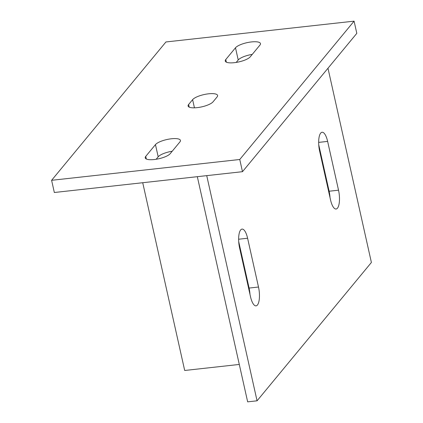 <?xml version="1.0" encoding="UTF-8"?>
<svg xmlns="http://www.w3.org/2000/svg" width="423" height="423" viewBox="0 0 423 423"><rect width="100%" height="100%" fill="white"/><g stroke="black" fill="none" stroke-linecap="round" stroke-linejoin="round"><path stroke-width="0.63" d="M51.606 180.304L54.334 192.502L242.479 171.685L239.756 159.492L51.606 180.304L165.938 41.962L354.083 21.15L356.811 33.348L242.479 171.685M354.083 21.15L239.756 159.492M155.458 144.618A13.071 3.823 167.4 0 1 169.152 139.088A13.071 3.823 167.4 0 1 180.441 140.415A13.071 3.823 167.4 0 1 179.918 141.911L170.199 153.671A13.071 3.823 167.4 0 1 156.505 159.207A13.071 3.823 167.4 0 1 145.216 157.874A13.071 3.823 167.4 0 1 145.739 156.378L155.458 144.618L158.186 156.817A13.071 3.823 167.4 0 1 172.224 151.228M192.618 99.659A13.071 3.823 167.4 0 1 206.313 94.123A13.071 3.823 167.4 0 1 217.602 95.455A13.071 3.823 167.4 0 1 217.078 96.952L213.076 101.795A13.071 3.823 167.4 0 1 199.381 107.331A13.071 3.823 167.4 0 1 188.092 105.999A13.071 3.823 167.4 0 1 188.616 104.502L192.618 99.659L194.443 107.833M235.489 47.783A13.071 3.823 167.4 0 1 249.184 42.247A13.071 3.823 167.4 0 1 260.473 43.58A13.071 3.823 167.4 0 1 259.949 45.076L250.231 56.835A13.071 3.823 167.4 0 1 236.536 62.366A13.071 3.823 167.4 0 1 225.248 61.039A13.071 3.823 167.4 0 1 225.771 59.543L235.489 47.783L238.218 59.976A13.071 3.823 167.4 0 1 252.251 54.387M156.166 159.265L158.186 156.817M236.193 62.424L238.218 59.976M247.656 401.85L197.324 176.682L206.731 175.64L257.062 400.808L247.656 401.85M327.978 68.235L371.394 262.466L257.062 400.808M239.592 247.926A14.075 4.743 -96.3 0 1 242.046 229.092A14.075 4.743 -96.3 0 1 247.598 238.239L258.501 287.027A14.075 4.743 -96.3 0 1 256.047 305.855A14.075 4.743 -96.3 0 1 250.501 296.708L239.592 247.926M319.624 151.085A14.075 4.743 -96.3 0 1 322.077 132.256A14.075 4.743 -96.3 0 1 327.629 141.398L338.532 190.186A14.075 4.743 -96.3 0 1 336.079 209.02A14.075 4.743 -96.3 0 1 330.527 199.873L319.624 151.085M238.704 241.591L249.094 288.068A14.075 4.743 -96.3 0 1 249.982 294.397M318.736 144.756L329.126 191.228A14.075 4.743 -96.3 0 1 330.014 197.557M142.72 182.72L184.692 370.479L239.291 364.441M225.771 59.543L226.358 62.17M188.616 104.502L189.203 107.13M145.739 156.378L146.332 159.011M327.629 141.398L318.662 142.392M338.532 190.186L329.126 191.228M247.598 238.239L238.63 239.233M258.501 287.027L249.094 288.068"/></g></svg>

